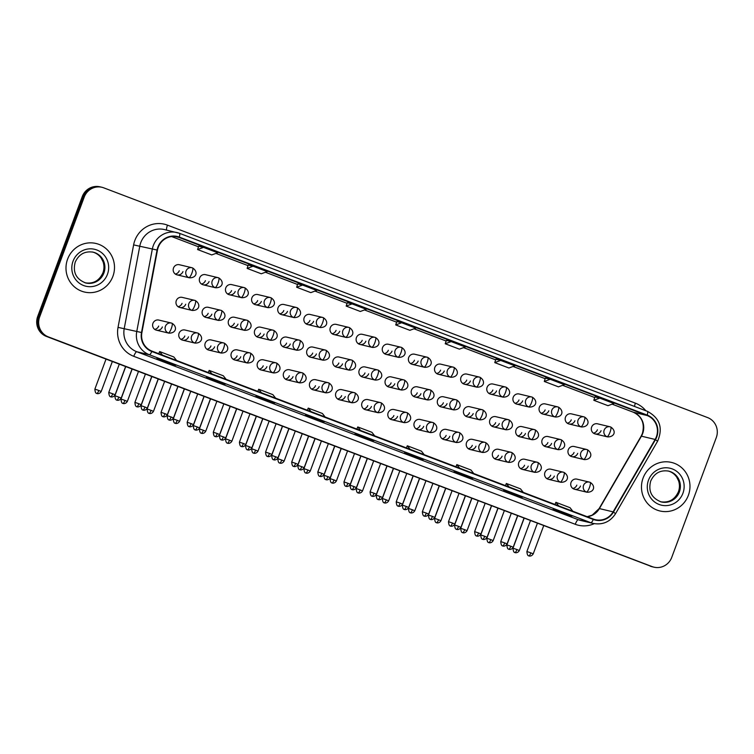 <?xml version="1.0" encoding="UTF-8"?>
<svg xmlns="http://www.w3.org/2000/svg" width="754" height="754" viewBox="0 0 754 754"><rect width="100%" height="100%" fill="white"/><g stroke="black" fill="none" stroke-linecap="round" stroke-linejoin="round"><path stroke-width="1.13" d="M194.457 342.919A5.203 5.042 103.4 0 0 195.06 343.098C202.402 343.211 203.806 336.718 198.113 333.183A5.203 1.244 110.8 0 1 197.491 338.339A5.203 1.244 -69.2 0 1 194.457 342.919A5.203 5.042 103.4 0 1 197.473 332.985L198.113 333.183A5.203 1.244 110.8 0 0 198.076 333.174A5.203 5.042 103.4 0 0 197.473 332.985L184.994 330.016A5.203 5.042 103.4 0 0 179.066 333.277A5.203 5.042 103.4 0 0 182.581 340.129A5.203 5.042 103.4 0 0 188.5 336.859M184.834 335.992A5.203 5.042 -76.6 0 1 180.828 339.319M220.583 352.853A5.203 5.042 103.4 0 0 221.186 353.042C228.537 353.145 229.932 346.661 224.249 343.127A5.203 1.244 110.8 0 1 223.618 348.282A5.203 1.244 -69.2 0 1 220.583 352.853A5.203 5.042 103.4 0 1 223.599 342.929L224.249 343.127A5.203 1.244 110.8 0 0 224.211 343.117A5.203 5.042 103.4 0 0 223.599 342.929L211.12 339.95A5.203 5.042 103.4 0 0 205.201 343.221A5.203 5.042 103.4 0 0 208.707 350.073A5.203 5.042 103.4 0 0 214.636 346.802M210.96 345.935A5.203 5.042 -76.6 0 1 206.964 349.262M246.718 362.797A5.203 5.042 103.4 0 0 247.321 362.985C254.663 363.089 256.068 356.604 250.375 353.07A5.203 1.244 110.8 0 1 249.753 358.216A5.203 1.244 -69.2 0 1 246.718 362.797A5.203 5.042 103.4 0 1 249.734 352.872L250.375 353.07A5.203 1.244 110.8 0 0 250.337 353.061A5.203 5.042 103.4 0 0 249.734 352.872L237.256 349.894A5.203 5.042 103.4 0 0 231.337 353.155A5.203 5.042 103.4 0 0 234.843 360.007A5.203 5.042 103.4 0 0 240.771 356.746M237.095 355.869A5.203 5.042 -76.6 0 1 233.099 359.206M272.854 372.74A5.203 5.042 103.4 0 0 273.457 372.928C280.799 373.032 282.203 366.548 276.511 363.013A5.203 1.244 110.8 0 1 275.889 368.159A5.203 1.244 -69.2 0 1 272.854 372.74A5.203 5.042 103.4 0 1 275.87 362.815L276.511 363.013A5.203 1.244 110.8 0 0 276.473 363.004A5.203 5.042 103.4 0 0 275.87 362.815L263.391 359.837A5.203 5.042 103.4 0 0 257.463 363.098A5.203 5.042 103.4 0 0 260.978 369.95A5.203 5.042 103.4 0 0 266.897 366.689M263.231 365.813A5.203 5.042 -76.6 0 1 259.225 369.149M298.98 382.683A5.203 5.042 103.4 0 0 299.583 382.872C306.935 382.975 308.329 376.491 302.646 372.957A5.203 1.244 110.8 0 1 302.015 378.103A5.203 1.244 -69.2 0 1 298.98 382.683A5.203 5.042 103.4 0 1 301.996 372.759L302.646 372.957A5.203 1.244 110.8 0 0 302.608 372.947A5.203 5.042 103.4 0 0 301.996 372.759L289.517 369.78A5.203 5.042 103.4 0 0 283.598 373.041A5.203 5.042 103.4 0 0 287.104 379.893A5.203 5.042 103.4 0 0 293.033 376.632M289.357 375.756A5.203 5.042 -76.6 0 1 285.361 379.092M325.115 392.627A5.203 5.042 103.4 0 0 325.719 392.815C333.061 392.919 334.465 386.434 328.772 382.9A5.203 1.244 110.8 0 1 328.15 388.046A5.203 1.244 -69.2 0 1 325.115 392.627A5.203 5.042 103.4 0 1 328.131 382.702L328.772 382.9A5.203 1.244 110.8 0 0 328.735 382.881A5.203 5.042 103.4 0 0 328.131 382.702L315.653 379.724A5.203 5.042 103.4 0 0 309.734 382.985A5.203 5.042 103.4 0 0 313.24 389.837A5.203 5.042 103.4 0 0 319.168 386.576M315.492 385.699A5.203 5.042 -76.6 0 1 311.496 389.036M351.251 402.57A5.203 5.042 103.4 0 0 351.854 402.759C359.196 402.862 360.601 396.368 354.908 392.843A5.203 1.244 110.8 0 1 354.286 397.989A5.203 1.244 -69.2 0 1 351.251 402.57A5.203 5.042 103.4 0 1 354.267 392.646L354.908 392.843A5.203 1.244 110.8 0 0 354.87 392.825A5.203 5.042 103.4 0 0 354.267 392.646L341.788 389.667A5.203 5.042 103.4 0 0 335.86 392.928A5.203 5.042 103.4 0 0 339.375 399.78A5.203 5.042 103.4 0 0 345.294 396.519M341.628 395.643A5.203 5.042 -76.6 0 1 337.622 398.979M377.377 412.513A5.203 5.042 103.4 0 0 377.98 412.702C385.332 412.806 386.727 406.312 381.043 402.777A5.203 1.244 110.8 0 1 380.412 407.933A5.203 1.244 -69.2 0 1 377.377 412.513A5.203 5.042 103.4 0 1 380.393 402.579L381.043 402.777A5.203 1.244 110.8 0 0 381.006 402.768A5.203 5.042 103.4 0 0 380.393 402.579L367.914 399.611A5.203 5.042 103.4 0 0 361.995 402.872A5.203 5.042 103.4 0 0 365.502 409.724A5.203 5.042 103.4 0 0 371.43 406.463M367.754 405.586A5.203 5.042 -76.6 0 1 363.758 408.913M403.513 422.457A5.203 5.042 103.4 0 0 404.116 422.636C411.458 422.749 412.862 416.255 407.169 412.721A5.203 1.244 110.8 0 1 406.547 417.876A5.203 1.244 -69.2 0 1 403.513 422.457A5.203 5.042 103.4 0 1 406.529 412.523L407.169 412.721A5.203 1.244 110.8 0 0 407.132 412.711A5.203 5.042 103.4 0 0 406.529 412.523L394.05 409.554A5.203 5.042 103.4 0 0 388.131 412.815A5.203 5.042 103.4 0 0 391.637 419.667A5.203 5.042 103.4 0 0 397.565 416.406M393.89 415.529A5.203 5.042 -76.6 0 1 389.893 418.856M429.648 432.4A5.203 5.042 103.4 0 0 430.251 432.579C437.593 432.692 438.998 426.198 433.305 422.664A5.203 1.244 110.8 0 1 432.683 427.82A5.203 1.244 -69.2 0 1 429.648 432.4A5.203 5.042 103.4 0 1 432.664 422.466L433.305 422.664A5.203 1.244 110.8 0 0 433.267 422.655A5.203 5.042 103.4 0 0 432.664 422.466L420.185 419.488A5.203 5.042 103.4 0 0 414.257 422.758A5.203 5.042 103.4 0 0 417.773 429.61A5.203 5.042 103.4 0 0 423.691 426.34M420.025 425.473A5.203 5.042 -76.6 0 1 416.019 428.8M455.774 442.334A5.203 5.042 103.4 0 0 456.377 442.523C463.729 442.626 465.124 436.142 459.44 432.608A5.203 1.244 110.8 0 1 458.809 437.763A5.203 1.244 -69.2 0 1 455.774 442.334A5.203 5.042 103.4 0 1 458.79 432.41L459.44 432.608A5.203 1.244 110.8 0 1 459.44 432.608A5.203 5.042 103.4 0 0 458.79 432.41L446.311 429.431A5.203 5.042 103.4 0 0 440.393 432.692A5.203 5.042 103.4 0 0 443.899 439.544A5.203 5.042 103.4 0 0 449.827 436.283M446.151 435.407A5.203 5.042 -76.6 0 1 442.155 438.743M481.91 452.277A5.203 5.042 103.4 0 0 482.513 452.466C489.855 452.57 491.259 446.085 485.567 442.551A5.203 1.244 110.8 0 1 484.945 447.697A5.203 1.244 -69.2 0 1 481.91 452.277A5.203 5.042 103.4 0 1 484.926 442.353L485.567 442.551A5.203 1.244 110.8 0 0 485.529 442.541A5.203 5.042 103.4 0 0 484.926 442.353L472.447 439.375A5.203 5.042 103.4 0 0 466.528 442.636A5.203 5.042 103.4 0 0 470.034 449.488A5.203 5.042 103.4 0 0 475.962 446.227M472.287 445.35A5.203 5.042 -76.6 0 1 468.291 448.687M508.045 462.221A5.203 5.042 103.4 0 0 508.648 462.409C515.99 462.513 517.395 456.029 511.702 452.494A5.203 1.244 110.8 0 1 511.08 457.64A5.203 1.244 -69.2 0 1 508.045 462.221A5.203 5.042 103.4 0 1 511.061 452.296L511.702 452.494A5.203 1.244 110.8 0 1 511.702 452.494A5.203 5.042 103.4 0 0 511.061 452.296L498.582 449.318A5.203 5.042 103.4 0 0 492.654 452.579A5.203 5.042 103.4 0 0 496.17 459.431A5.203 5.042 103.4 0 0 502.089 456.17M498.422 455.293A5.203 5.042 -76.6 0 1 494.417 458.63M534.171 472.164A5.203 5.042 103.4 0 0 534.774 472.353C542.126 472.456 543.521 465.972 537.838 462.438A5.203 1.244 110.8 0 1 537.206 467.584A5.203 1.244 -69.2 0 1 534.171 472.164A5.203 5.042 103.4 0 1 537.187 462.24L537.838 462.438A5.203 1.244 110.8 0 0 537.8 462.428A5.203 5.042 103.4 0 0 537.187 462.24L524.709 459.261A5.203 5.042 103.4 0 0 518.79 462.522A5.203 5.042 103.4 0 0 522.296 469.374A5.203 5.042 103.4 0 0 528.224 466.113M524.548 465.237A5.203 5.042 -76.6 0 1 520.552 468.573M560.307 482.108A5.203 5.042 103.4 0 0 560.91 482.296C568.252 482.4 569.656 475.915 563.964 472.381A5.203 1.244 110.8 0 1 563.342 477.527A5.203 1.244 -69.2 0 1 560.307 482.108A5.203 5.042 103.4 0 1 563.323 472.183L563.964 472.381A5.203 1.244 110.8 0 1 563.964 472.381A5.203 5.042 103.4 0 0 563.323 472.183L550.844 469.205A5.203 5.042 103.4 0 0 544.925 472.466A5.203 5.042 103.4 0 0 548.431 479.318A5.203 5.042 103.4 0 0 554.36 476.057M550.684 475.18A5.203 5.042 -76.6 0 1 546.688 478.517M586.442 492.051A5.203 5.042 103.4 0 0 587.046 492.239C594.388 492.343 595.792 485.849 590.099 482.315A5.203 1.244 110.8 0 1 589.477 487.47A5.203 1.244 -69.2 0 1 586.442 492.051A5.203 5.042 103.4 0 1 589.458 482.117L590.099 482.315A5.203 1.244 110.8 0 0 590.062 482.306A5.203 5.042 103.4 0 0 589.458 482.117L576.98 479.148A5.203 5.042 103.4 0 0 571.051 482.409A5.203 5.042 103.4 0 0 574.567 489.261A5.203 5.042 103.4 0 0 580.486 486M576.819 485.124A5.203 5.042 -76.6 0 1 572.814 488.46M168.321 332.976A5.203 5.042 103.4 0 0 168.924 333.155C176.266 333.268 177.671 326.774 171.978 323.24A5.203 1.244 110.8 0 1 171.356 328.395A5.203 1.244 -69.2 0 1 168.321 332.976A5.203 5.042 103.4 0 1 171.337 323.042L171.978 323.24A5.203 1.244 110.8 0 1 171.978 323.24A5.203 5.042 103.4 0 0 171.337 323.042L158.858 320.073A5.203 5.042 103.4 0 0 152.939 323.334A5.203 5.042 103.4 0 0 156.446 330.186A5.203 5.042 103.4 0 0 162.374 326.925M158.698 326.048A5.203 5.042 -76.6 0 1 154.702 329.375M217.802 320.224A5.203 5.042 103.4 0 0 218.415 320.412C225.757 320.516 227.161 314.022 221.469 310.488A5.203 1.244 110.8 0 1 220.837 315.643A5.203 1.244 -69.2 0 1 217.802 320.224A5.203 5.042 103.4 0 1 220.828 310.29L221.469 310.488A5.203 1.244 110.8 0 0 221.431 310.478A5.203 5.042 103.4 0 0 220.828 310.29L208.349 307.321A5.203 5.042 103.4 0 0 202.421 310.582A5.203 5.042 103.4 0 0 205.936 317.434A5.203 5.042 103.4 0 0 211.855 314.173M208.189 313.296A5.203 5.042 -76.6 0 1 204.183 316.623M243.938 330.167A5.203 5.042 103.4 0 0 244.541 330.346C251.883 330.459 253.287 323.966 247.595 320.431A5.203 1.244 110.8 0 1 246.973 325.587A5.203 1.244 -69.2 0 1 243.938 330.167A5.203 5.042 103.4 0 1 246.954 320.233L247.595 320.431A5.203 1.244 110.8 0 0 247.566 320.422A5.203 5.042 103.4 0 0 246.954 320.233L234.475 317.264A5.203 5.042 103.4 0 0 228.556 320.525A5.203 5.042 103.4 0 0 232.062 327.377A5.203 5.042 103.4 0 0 237.991 324.116M234.315 323.24A5.203 5.042 -76.6 0 1 230.319 326.567M270.073 340.111A5.203 5.042 103.4 0 0 270.677 340.29C278.019 340.403 279.423 333.909 273.73 330.375A5.203 1.244 110.8 0 1 273.108 335.53A5.203 1.244 -69.2 0 1 270.073 340.111A5.203 5.042 103.4 0 1 273.089 330.177L273.73 330.375A5.203 1.244 110.8 0 0 273.693 330.365A5.203 5.042 103.4 0 0 273.089 330.177L260.611 327.198A5.203 5.042 103.4 0 0 254.692 330.469A5.203 5.042 103.4 0 0 258.198 337.321A5.203 5.042 103.4 0 0 264.117 334.05M260.45 333.183A5.203 5.042 -76.6 0 1 256.454 336.51M296.199 350.044A5.203 5.042 103.4 0 0 296.812 350.233C304.154 350.337 305.558 343.852 299.866 340.318A5.203 1.244 110.8 0 1 299.234 345.473A5.203 1.244 -69.2 0 1 296.199 350.044A5.203 5.042 103.4 0 1 299.225 340.12L299.866 340.318A5.203 1.244 110.8 0 0 299.828 340.308A5.203 5.042 103.4 0 0 299.225 340.12L286.746 337.142A5.203 5.042 103.4 0 0 280.818 340.403A5.203 5.042 103.4 0 0 284.333 347.255A5.203 5.042 103.4 0 0 290.252 343.994M286.586 343.117A5.203 5.042 -76.6 0 1 282.58 346.454M322.335 359.988A5.203 5.042 103.4 0 0 322.938 360.176C330.28 360.28 331.685 353.796 325.992 350.261A5.203 1.244 110.8 0 1 325.37 355.407A5.203 1.244 -69.2 0 1 322.335 359.988A5.203 5.042 103.4 0 1 325.351 350.063L325.992 350.261A5.203 1.244 110.8 0 0 325.964 350.252A5.203 5.042 103.4 0 0 325.351 350.063L312.872 347.085A5.203 5.042 103.4 0 0 306.953 350.346A5.203 5.042 103.4 0 0 310.459 357.198A5.203 5.042 103.4 0 0 316.388 353.937M312.712 353.061A5.203 5.042 -76.6 0 1 308.716 356.397M348.471 369.931A5.203 5.042 103.4 0 0 349.074 370.12C356.416 370.223 357.82 363.739 352.127 360.205A5.203 1.244 110.8 0 1 351.505 365.351A5.203 1.244 -69.2 0 1 348.471 369.931A5.203 5.042 103.4 0 1 351.487 360.007L352.127 360.205A5.203 1.244 110.8 0 0 352.09 360.195A5.203 5.042 103.4 0 0 351.487 360.007L339.008 357.028A5.203 5.042 103.4 0 0 333.089 360.289A5.203 5.042 103.4 0 0 336.595 367.141A5.203 5.042 103.4 0 0 342.514 363.88M338.848 363.004A5.203 5.042 -76.6 0 1 334.851 366.34M374.597 379.875A5.203 5.042 103.4 0 0 375.209 380.063C382.551 380.167 383.956 373.682 378.263 370.148A5.203 1.244 110.8 0 1 377.631 375.294A5.203 1.244 -69.2 0 1 374.597 379.875A5.203 5.042 103.4 0 1 377.622 369.95L378.263 370.148A5.203 1.244 110.8 0 0 378.225 370.129A5.203 5.042 103.4 0 0 377.622 369.95L365.143 366.972A5.203 5.042 103.4 0 0 359.215 370.233A5.203 5.042 103.4 0 0 362.731 377.085A5.203 5.042 103.4 0 0 368.649 373.824M364.983 372.947A5.203 5.042 -76.6 0 1 360.978 376.284M400.732 389.818A5.203 5.042 103.4 0 0 401.335 390.007C408.677 390.11 410.082 383.626 404.389 380.091A5.203 1.244 110.8 0 1 403.767 385.237A5.203 1.244 -69.2 0 1 400.732 389.818A5.203 5.042 103.4 0 1 403.748 379.893L404.389 380.091A5.203 1.244 110.8 0 0 404.361 380.073A5.203 5.042 103.4 0 0 403.748 379.893L391.269 376.915A5.203 5.042 103.4 0 0 385.351 380.176A5.203 5.042 103.4 0 0 388.857 387.028A5.203 5.042 103.4 0 0 394.785 383.767M391.109 382.891A5.203 5.042 -76.6 0 1 387.113 386.227M426.868 399.761A5.203 5.042 103.4 0 0 427.471 399.95C434.813 400.054 436.217 393.56 430.525 390.025A5.203 1.244 110.8 0 1 429.903 395.181A5.203 1.244 -69.2 0 1 426.868 399.761A5.203 5.042 103.4 0 1 429.884 389.827L430.525 390.025A5.203 1.244 110.8 0 0 430.487 390.016A5.203 5.042 103.4 0 0 429.884 389.827L417.405 386.859A5.203 5.042 103.4 0 0 411.486 390.12A5.203 5.042 103.4 0 0 414.992 396.972A5.203 5.042 103.4 0 0 420.911 393.711M417.245 392.834A5.203 5.042 -76.6 0 1 413.249 396.17M453.003 409.705A5.203 5.042 103.4 0 0 453.606 409.884C460.948 409.997 462.353 403.503 456.66 399.969A5.203 1.244 110.8 0 1 456.029 405.124A5.203 1.244 -69.2 0 1 453.003 409.705A5.203 5.042 103.4 0 1 456.019 399.771L456.66 399.969A5.203 1.244 110.8 0 1 456.66 399.969A5.203 5.042 103.4 0 0 456.019 399.771L443.541 396.802A5.203 5.042 103.4 0 0 437.612 400.063A5.203 5.042 103.4 0 0 441.128 406.915A5.203 5.042 103.4 0 0 447.047 403.654M443.38 402.777A5.203 5.042 -76.6 0 1 439.375 406.104M479.129 419.648A5.203 5.042 103.4 0 0 479.733 419.827C487.075 419.94 488.479 413.446 482.796 409.912A5.203 1.244 110.8 0 1 482.164 415.068A5.203 1.244 -69.2 0 1 479.129 419.648A5.203 5.042 103.4 0 1 482.145 409.714L482.796 409.912A5.203 1.244 110.8 0 0 482.758 409.903A5.203 5.042 103.4 0 0 482.145 409.714L469.667 406.745A5.203 5.042 103.4 0 0 463.748 410.006A5.203 5.042 103.4 0 0 467.254 416.858A5.203 5.042 103.4 0 0 473.182 413.597M469.506 412.721A5.203 5.042 -76.6 0 1 465.51 416.048M505.265 429.582A5.203 5.042 103.4 0 0 505.868 429.771C513.21 429.874 514.614 423.39 508.922 419.855A5.203 1.244 110.8 0 1 508.3 425.011A5.203 1.244 -69.2 0 1 505.265 429.582A5.203 5.042 103.4 0 1 508.281 419.658L508.922 419.855A5.203 1.244 110.8 0 1 508.922 419.855A5.203 5.042 103.4 0 0 508.281 419.658L495.802 416.679A5.203 5.042 103.4 0 0 489.883 419.95A5.203 5.042 103.4 0 0 493.389 426.802A5.203 5.042 103.4 0 0 499.308 423.531M495.642 422.664A5.203 5.042 -76.6 0 1 491.646 425.991M531.4 439.525A5.203 5.042 103.4 0 0 532.004 439.714C539.346 439.818 540.75 433.333 535.057 429.799A5.203 1.244 110.8 0 1 534.435 434.954A5.203 1.244 -69.2 0 1 531.4 439.525A5.203 5.042 103.4 0 1 534.416 429.601L535.057 429.799A5.203 1.244 110.8 0 0 535.02 429.789A5.203 5.042 103.4 0 0 534.416 429.601L521.938 426.623A5.203 5.042 103.4 0 0 516.009 429.884A5.203 5.042 103.4 0 0 519.525 436.736A5.203 5.042 103.4 0 0 525.444 433.475M521.777 432.598A5.203 5.042 -76.6 0 1 517.772 435.935M557.526 449.469A5.203 5.042 103.4 0 0 558.13 449.657C565.472 449.761 566.876 443.277 561.193 439.742A5.203 1.244 110.8 0 1 560.561 444.888A5.203 1.244 -69.2 0 1 557.526 449.469A5.203 5.042 103.4 0 1 560.542 439.544L561.193 439.742A5.203 1.244 110.8 0 0 561.155 439.733A5.203 5.042 103.4 0 0 560.542 439.544L548.064 436.566A5.203 5.042 103.4 0 0 542.145 439.827A5.203 5.042 103.4 0 0 545.651 446.679A5.203 5.042 103.4 0 0 551.579 443.418M547.904 442.541A5.203 5.042 -76.6 0 1 543.907 445.878M583.662 459.412A5.203 5.042 103.4 0 0 584.265 459.601C591.607 459.704 593.012 453.22 587.319 449.686A5.203 1.244 110.8 0 1 586.697 454.832A5.203 1.244 -69.2 0 1 583.662 459.412A5.203 5.042 103.4 0 1 586.678 449.488L587.319 449.686A5.203 1.244 110.8 0 0 587.281 449.676A5.203 5.042 103.4 0 0 586.678 449.488L574.199 446.509A5.203 5.042 103.4 0 0 568.28 449.77A5.203 5.042 103.4 0 0 571.786 456.622A5.203 5.042 103.4 0 0 577.705 453.361M574.039 452.485A5.203 5.042 -76.6 0 1 570.043 455.821M191.676 310.28A5.203 5.042 103.4 0 0 192.279 310.469C199.621 310.573 201.026 304.079 195.333 300.554A5.203 1.244 110.8 0 1 194.711 305.7A5.203 1.244 -69.2 0 1 191.676 310.28A5.203 5.042 103.4 0 1 194.692 300.356L195.333 300.554A5.203 1.244 110.8 0 0 195.295 300.535A5.203 5.042 103.4 0 0 194.692 300.356L182.214 297.378A5.203 5.042 103.4 0 0 176.295 300.639A5.203 5.042 103.4 0 0 179.801 307.491A5.203 5.042 103.4 0 0 185.72 304.23M182.053 303.353A5.203 5.042 -76.6 0 1 178.057 306.689M215.031 287.585A5.203 5.042 103.4 0 0 215.635 287.774C222.977 287.877 224.381 281.393 218.688 277.858A5.203 1.244 110.8 0 1 218.066 283.004A5.203 1.244 -69.2 0 1 215.031 287.585A5.203 5.042 103.4 0 1 218.047 277.661L218.688 277.858A5.203 1.244 110.8 0 0 218.651 277.84A5.203 5.042 103.4 0 0 218.047 277.661L205.569 274.682A5.203 5.042 103.4 0 0 199.64 277.943A5.203 5.042 103.4 0 0 203.156 284.795A5.203 5.042 103.4 0 0 209.075 281.534M205.408 280.658A5.203 5.042 -76.6 0 1 201.412 283.994M241.157 297.528A5.203 5.042 103.4 0 0 241.77 297.717C249.112 297.821 250.517 291.336 244.824 287.802A5.203 1.244 110.8 0 1 244.192 292.948A5.203 1.244 -69.2 0 1 241.157 297.528A5.203 5.042 103.4 0 1 244.183 287.604L244.824 287.802A5.203 1.244 110.8 0 0 244.786 287.783A5.203 5.042 103.4 0 0 244.183 287.604L231.704 284.626A5.203 5.042 103.4 0 0 225.776 287.887A5.203 5.042 103.4 0 0 229.291 294.739A5.203 5.042 103.4 0 0 235.21 291.478M231.544 290.601A5.203 5.042 -76.6 0 1 227.538 293.937M267.293 307.472A5.203 5.042 103.4 0 0 267.896 307.66C275.238 307.764 276.643 301.27 270.95 297.736A5.203 1.244 110.8 0 1 270.328 302.891A5.203 1.244 -69.2 0 1 267.293 307.472A5.203 5.042 103.4 0 1 270.309 297.538L270.95 297.736A5.203 1.244 110.8 0 0 270.912 297.726A5.203 5.042 103.4 0 0 270.309 297.538L257.83 294.569A5.203 5.042 103.4 0 0 251.911 297.83A5.203 5.042 103.4 0 0 255.417 304.682A5.203 5.042 103.4 0 0 261.346 301.421M257.67 300.544A5.203 5.042 -76.6 0 1 253.674 303.881M293.429 317.415A5.203 5.042 103.4 0 0 294.032 317.594C301.374 317.707 302.778 311.214 297.085 307.679A5.203 1.244 110.8 0 1 296.463 312.835A5.203 1.244 -69.2 0 1 293.429 317.415A5.203 5.042 103.4 0 1 296.445 307.481L297.085 307.679A5.203 1.244 110.8 0 0 297.048 307.67A5.203 5.042 103.4 0 0 296.445 307.481L283.966 304.512A5.203 5.042 103.4 0 0 278.038 307.773A5.203 5.042 103.4 0 0 281.553 314.625A5.203 5.042 103.4 0 0 287.472 311.364M283.806 310.488A5.203 5.042 -76.6 0 1 279.809 313.815M319.555 327.359A5.203 5.042 103.4 0 0 320.167 327.538C327.509 327.651 328.914 321.157 323.221 317.623A5.203 1.244 110.8 0 1 322.589 322.778A5.203 1.244 -69.2 0 1 319.555 327.359A5.203 5.042 103.4 0 1 322.58 317.425L323.221 317.623A5.203 1.244 110.8 0 0 323.183 317.613A5.203 5.042 103.4 0 0 322.58 317.425L310.101 314.456A5.203 5.042 103.4 0 0 304.173 317.717A5.203 5.042 103.4 0 0 307.689 324.569A5.203 5.042 103.4 0 0 313.607 321.308M309.941 320.431A5.203 5.042 -76.6 0 1 305.936 323.758M345.69 337.292A5.203 5.042 103.4 0 0 346.293 337.481C353.635 337.585 355.04 331.1 349.347 327.566A5.203 1.244 110.8 0 1 348.725 332.721A5.203 1.244 -69.2 0 1 345.69 337.292A5.203 5.042 103.4 0 1 348.706 327.368L349.347 327.566A5.203 1.244 110.8 0 0 349.309 327.556A5.203 5.042 103.4 0 0 348.706 327.368L336.227 324.39A5.203 5.042 103.4 0 0 330.309 327.66A5.203 5.042 103.4 0 0 333.815 334.512A5.203 5.042 103.4 0 0 339.743 331.242M336.067 330.375A5.203 5.042 -76.6 0 1 332.071 333.702M371.826 347.236A5.203 5.042 103.4 0 0 372.429 347.424C379.771 347.528 381.175 341.044 375.483 337.509A5.203 1.244 110.8 0 1 374.861 342.665A5.203 1.244 -69.2 0 1 371.826 347.236A5.203 5.042 103.4 0 1 374.842 337.311L375.483 337.509A5.203 1.244 110.8 0 0 375.445 337.5A5.203 5.042 103.4 0 0 374.842 337.311L362.363 334.333A5.203 5.042 103.4 0 0 356.435 337.594A5.203 5.042 103.4 0 0 359.95 344.446A5.203 5.042 103.4 0 0 365.869 341.185M362.203 340.308A5.203 5.042 -76.6 0 1 358.207 343.645M397.952 357.179A5.203 5.042 103.4 0 0 398.564 357.368C405.906 357.471 407.311 350.987 401.618 347.453A5.203 1.244 110.8 0 1 400.987 352.599A5.203 1.244 -69.2 0 1 397.952 357.179A5.203 5.042 103.4 0 1 400.977 347.255L401.618 347.453A5.203 1.244 110.8 0 1 401.618 347.453A5.203 5.042 103.4 0 0 400.977 347.255L388.498 344.276A5.203 5.042 103.4 0 0 382.57 347.537A5.203 5.042 103.4 0 0 386.086 354.389A5.203 5.042 103.4 0 0 392.005 351.128M388.338 350.252A5.203 5.042 -76.6 0 1 384.333 353.588M424.087 367.123A5.203 5.042 103.4 0 0 424.691 367.311C432.033 367.415 433.437 360.93 427.744 357.396A5.203 1.244 110.8 0 1 427.122 362.542A5.203 1.244 -69.2 0 1 424.087 367.123A5.203 5.042 103.4 0 1 427.103 357.198L427.744 357.396A5.203 1.244 110.8 0 0 427.707 357.387A5.203 5.042 103.4 0 0 427.103 357.198L414.625 354.22A5.203 5.042 103.4 0 0 408.706 357.481A5.203 5.042 103.4 0 0 412.212 364.333A5.203 5.042 103.4 0 0 418.14 361.072M414.464 360.195A5.203 5.042 -76.6 0 1 410.468 363.532M450.223 377.066A5.203 5.042 103.4 0 0 450.826 377.254C458.168 377.358 459.572 370.874 453.88 367.339A5.203 1.244 110.8 0 1 453.258 372.485A5.203 1.244 -69.2 0 1 450.223 377.066A5.203 5.042 103.4 0 1 453.239 367.141L453.88 367.339A5.203 1.244 110.8 0 1 453.88 367.339A5.203 5.042 103.4 0 0 453.239 367.141L440.76 364.163A5.203 5.042 103.4 0 0 434.832 367.424A5.203 5.042 103.4 0 0 438.347 374.276A5.203 5.042 103.4 0 0 444.266 371.015M440.6 370.139A5.203 5.042 -76.6 0 1 436.604 373.475M476.349 387.009A5.203 5.042 103.4 0 0 476.962 387.198C484.304 387.302 485.708 380.817 480.015 377.283A5.203 1.244 110.8 0 1 479.384 382.429A5.203 1.244 -69.2 0 1 476.349 387.009A5.203 5.042 103.4 0 1 479.374 377.085L480.015 377.283A5.203 1.244 110.8 0 0 479.978 377.264A5.203 5.042 103.4 0 0 479.374 377.085L466.896 374.107A5.203 5.042 103.4 0 0 460.967 377.368A5.203 5.042 103.4 0 0 464.483 384.22A5.203 5.042 103.4 0 0 470.402 380.959M466.735 380.082A5.203 5.042 -76.6 0 1 462.73 383.418M502.484 396.953A5.203 5.042 103.4 0 0 503.088 397.141C510.43 397.245 511.834 390.751 506.141 387.217A5.203 1.244 110.8 0 1 505.519 392.372A5.203 1.244 -69.2 0 1 502.484 396.953A5.203 5.042 103.4 0 1 505.5 387.019L506.141 387.217A5.203 1.244 110.8 0 1 506.141 387.217A5.203 5.042 103.4 0 0 505.5 387.019L493.022 384.05A5.203 5.042 103.4 0 0 487.103 387.311A5.203 5.042 103.4 0 0 490.609 394.163A5.203 5.042 103.4 0 0 496.537 390.902M492.862 390.025A5.203 5.042 -76.6 0 1 488.865 393.352M528.62 406.896A5.203 5.042 103.4 0 0 529.223 407.075C536.565 407.188 537.97 400.694 532.277 397.16A5.203 1.244 110.8 0 1 531.655 402.316A5.203 1.244 -69.2 0 1 528.62 406.896A5.203 5.042 103.4 0 1 531.636 396.962L532.277 397.16A5.203 1.244 110.8 0 0 532.239 397.151A5.203 5.042 103.4 0 0 531.636 396.962L519.157 393.993A5.203 5.042 103.4 0 0 513.229 397.254A5.203 5.042 103.4 0 0 516.744 404.106A5.203 5.042 103.4 0 0 522.663 400.845M518.997 399.969A5.203 5.042 -76.6 0 1 515.001 403.296M554.746 416.839A5.203 5.042 103.4 0 0 555.359 417.019C562.701 417.132 564.105 410.638 558.412 407.103A5.203 1.244 110.8 0 1 557.781 412.259A5.203 1.244 -69.2 0 1 554.746 416.839A5.203 5.042 103.4 0 1 557.771 406.906L558.412 407.103A5.203 1.244 110.8 0 0 558.375 407.094A5.203 5.042 103.4 0 0 557.771 406.906L545.293 403.927A5.203 5.042 103.4 0 0 539.364 407.198A5.203 5.042 103.4 0 0 542.88 414.05A5.203 5.042 103.4 0 0 548.799 410.779M545.133 409.912A5.203 5.042 -76.6 0 1 541.127 413.239M580.882 426.773A5.203 5.042 103.4 0 0 581.485 426.962C588.827 427.066 590.231 420.581 584.538 417.047A5.203 1.244 110.8 0 1 583.916 422.202A5.203 1.244 -69.2 0 1 580.882 426.773A5.203 5.042 103.4 0 1 583.898 416.849L584.538 417.047A5.203 1.244 110.8 0 0 584.501 417.037A5.203 5.042 103.4 0 0 583.898 416.849L571.419 413.871A5.203 5.042 103.4 0 0 565.5 417.141A5.203 5.042 103.4 0 0 569.006 423.984A5.203 5.042 103.4 0 0 574.934 420.723M571.259 419.846A5.203 5.042 -76.6 0 1 567.262 423.183M607.017 436.717A5.203 5.042 103.4 0 0 607.62 436.905C614.962 437.009 616.367 430.525 610.674 426.99A5.203 1.244 110.8 0 1 610.052 432.136A5.203 1.244 -69.2 0 1 607.017 436.717A5.203 5.042 103.4 0 1 610.033 426.792L610.674 426.99A5.203 1.244 110.8 0 0 610.636 426.981A5.203 5.042 103.4 0 0 610.033 426.792L597.554 423.814A5.203 5.042 103.4 0 0 591.626 427.075A5.203 5.042 103.4 0 0 595.142 433.927A5.203 5.042 103.4 0 0 601.061 430.666M597.394 429.789A5.203 5.042 -76.6 0 1 593.398 433.126M188.896 277.642A5.203 5.042 103.4 0 0 189.499 277.83C196.841 277.934 198.245 271.449 192.553 267.915A5.203 1.244 110.8 0 1 191.931 273.061A5.203 1.244 -69.2 0 1 188.896 277.642A5.203 5.042 103.4 0 1 191.912 267.717L192.553 267.915A5.203 1.244 110.8 0 0 192.515 267.906A5.203 5.042 103.4 0 0 191.912 267.717L179.433 264.739A5.203 5.042 103.4 0 0 173.514 268A5.203 5.042 103.4 0 0 177.02 274.852A5.203 5.042 103.4 0 0 182.949 271.591M179.273 270.714A5.203 5.042 -76.6 0 1 175.277 274.051M67.596 259.15A24.957 24.213 103.4 0 0 84.448 292.034A24.957 24.213 103.4 0 0 112.883 276.379A24.957 24.213 103.4 0 0 96.031 243.485A24.957 24.213 103.4 0 0 67.596 259.15A24.957 24.213 103.4 0 0 84.448 292.034A24.957 24.213 103.4 0 0 112.883 276.379A24.957 24.213 103.4 0 0 96.031 243.485A24.957 24.213 103.4 0 0 67.596 259.15M643.077 478.093A24.957 24.213 103.4 0 0 659.929 510.976A24.957 24.213 103.4 0 0 688.364 495.321A24.957 24.213 103.4 0 0 671.503 462.428A24.957 24.213 103.4 0 0 643.077 478.093A24.957 24.213 103.4 0 0 659.929 510.976A24.957 24.213 103.4 0 0 688.364 495.321A24.957 24.213 103.4 0 0 671.503 462.428A24.957 24.213 103.4 0 0 643.077 478.093M158.246 247.312A16.635 16.145 -76.6 0 1 177.199 236.879A16.635 16.145 -76.6 0 1 179.132 237.472L647.064 415.501A16.635 16.145 -76.6 0 1 655.132 439.45L613.106 511.862A16.635 16.145 -76.6 0 1 595.387 519.676A16.635 16.145 -76.6 0 1 593.445 519.082L151.969 351.119A16.635 16.145 -76.6 0 1 141.893 332.58L157.463 250.111A16.635 16.145 -76.6 0 1 158.246 247.312M157.869 247.171A17.05 16.55 103.4 0 0 157.068 250.036L141.498 332.505A17.05 16.55 103.4 0 0 151.818 351.505L593.304 519.468A17.05 16.55 103.4 0 0 613.454 512.07L655.471 439.657A17.05 16.55 103.4 0 0 647.215 415.105L179.282 237.086A17.05 16.55 103.4 0 0 157.869 247.171M101.988 187.294L100.028 186.832A15.598 15.137 103.4 0 0 82.261 196.615L37.7 316.435A15.598 15.137 103.4 0 0 46.418 336.425L651.173 566.377A15.598 15.137 103.4 0 0 652.992 566.933A15.598 15.137 103.4 0 1 651.173 566.377L47.398 336.661L652.153 566.612A15.598 15.137 103.4 0 0 671.739 557.385L716.3 437.565A15.598 15.137 103.4 0 0 707.582 417.575L103.798 187.859A15.598 15.137 103.4 0 0 84.212 197.086L39.66 316.897A15.598 15.137 103.4 0 0 48.379 336.897L652.153 566.612M37.7 316.435L38.68 316.671A15.598 15.137 103.4 0 0 47.398 336.661A15.598 15.137 103.4 0 1 38.68 316.671L83.242 196.851L38.68 316.671L39.66 316.897M101.008 187.067A15.598 15.137 103.4 0 0 83.242 196.851A15.598 15.137 103.4 0 1 101.008 187.067M594.906 396.962L599.75 398.121L593.822 400.299L594.906 396.962M545.378 378.122L550.222 379.281L544.294 381.458L545.378 378.122M495.849 359.281L500.694 360.431L494.765 362.608L495.849 359.281M446.321 340.431L451.165 341.59L445.237 343.767L446.321 340.431M198.67 246.219L203.514 247.369L197.595 249.546L198.67 246.219M248.198 265.059L253.042 266.219L247.123 268.396L248.198 265.059M302.571 285.059L296.652 287.236L310.799 292.618L316.727 290.441L302.571 285.059L297.726 283.909M347.255 302.75L352.109 303.9L346.18 306.077L347.255 302.75M396.793 321.59L401.637 322.75L395.709 324.927L396.793 321.59M472.947 478.309A4.156 0.999 -69.2 0 0 472.975 478.319L468.102 477.159L453.955 471.778L458.847 472.947L473.003 478.328A4.156 0.999 -69.2 0 0 473.003 478.328L458.837 472.937M522.475 497.15A4.156 0.999 -69.2 0 0 522.503 497.159L517.64 496L503.484 490.618L508.375 491.787L522.531 497.169A4.156 0.999 -69.2 0 0 522.531 497.169L508.366 491.787M572.003 515.99A4.156 0.999 -69.2 0 0 572.032 516.009L567.168 514.85L553.012 509.468L557.903 510.628L572.06 516.019A4.156 0.999 -69.2 0 0 572.06 516.019L557.894 510.628M324.418 421.797L319.517 420.628L305.37 415.247L310.262 416.415L324.418 421.797A4.156 0.999 -69.2 0 1 324.38 421.788A4.156 0.999 -69.2 0 0 324.38 421.788L310.243 416.406M274.88 402.956L269.989 401.788L255.842 396.406L260.733 397.565L274.88 402.956A4.156 0.999 -69.2 0 1 274.852 402.947L260.714 397.565M225.352 384.106L220.46 382.938L206.313 377.556L211.205 378.725L225.352 384.106A4.156 0.999 -69.2 0 1 225.323 384.097L211.186 378.725M175.823 365.266L170.932 364.097L156.785 358.716L161.676 359.884L175.823 365.266A4.156 0.999 -69.2 0 1 175.795 365.256A4.156 0.999 -69.2 0 0 175.795 365.256L161.658 359.875M423.475 459.488L418.574 458.319L404.427 452.937L409.318 454.096L423.475 459.488A4.156 0.999 -69.2 0 1 423.437 459.478A4.156 0.999 -69.2 0 0 423.437 459.478L409.309 454.096M373.946 440.638L369.045 439.469L354.898 434.087L359.79 435.256L373.946 440.638A4.156 0.999 -69.2 0 1 373.909 440.628A4.156 0.999 -69.2 0 0 373.909 440.628L359.781 435.256M494.765 362.608L508.912 367.999L514.841 365.822L500.694 360.431M544.294 381.458L558.45 386.84L564.369 384.663L550.222 379.281M593.822 400.299L607.978 405.68L613.897 403.503L599.75 398.121M346.18 306.077L360.327 311.468L366.256 309.291L352.109 303.9M247.123 268.396L261.27 273.777L267.199 271.6L253.042 266.219M197.595 249.546L211.742 254.937L217.67 252.76L203.514 247.369M445.237 343.767L459.384 349.149L465.312 346.972L451.165 341.59M395.709 324.927L409.856 330.309L415.784 328.131L401.637 322.75M369.045 439.469L369.272 438.866M418.574 458.319L418.8 457.706M170.932 364.097L171.158 363.494M220.46 382.938L220.686 382.335M269.989 401.788L270.215 401.175M319.517 420.628L319.743 420.025M567.168 514.85L567.394 514.237M517.64 496L517.857 495.397M468.102 477.159L468.328 476.556M296.652 287.236L297.726 283.9M374.691 435.85L371.92 432.325L357.764 426.943L356.868 429.073M360.544 430.468L357.764 426.943M325.163 417.009L322.392 413.484L308.235 408.093L307.34 410.233M311.016 411.627L308.235 408.093M275.634 398.169L272.863 394.634L258.707 389.252L257.811 391.383M261.487 392.787L258.707 389.252M226.106 379.319L223.335 375.794L209.178 370.412L208.283 372.542M211.959 373.937L209.178 370.412M176.577 360.478L173.806 356.953L159.65 351.562L158.755 353.701M162.421 355.096L159.65 351.562M424.219 454.7L421.448 451.165L407.301 445.784L406.397 447.914M410.072 449.318L407.301 445.784M473.748 473.54L470.977 470.015L456.83 464.624L455.925 466.764M459.601 468.159L456.83 464.624M523.276 492.381L520.505 488.856L506.358 483.474L505.453 485.604M509.129 486.999L506.358 483.474M572.804 511.231L570.033 507.696L555.886 502.315L554.991 504.445M558.657 505.849L555.886 502.315M650.202 566.141A15.598 15.137 103.4 0 0 652.012 566.706L653.972 567.168M655.132 439.45L641.428 436.18A16.635 16.145 103.4 0 0 642.662 433.559A16.635 16.145 103.4 0 0 633.36 412.231L612.135 404.153M587.243 516.726A16.635 16.145 103.4 0 0 599.402 508.592L641.428 436.18A9.359 0.669 -149.9 0 0 641.126 436.189L642.38 433.531C644.943 423.522 641.918 416.415 633.294 412.212A9.359 2.243 -69.2 0 0 633.36 412.231L647.064 415.501M179.132 237.472L175.201 236.53M594.256 523.653A25.994 25.221 -76.6 0 1 575.264 524.294L133.778 356.322A25.994 25.221 -76.6 0 1 118.039 327.368L133.618 244.89A25.994 25.221 -76.6 0 1 167.473 225.144L635.405 403.173A5.203 1.244 -69.2 0 0 634.51 406.444M635.405 403.173A25.994 25.221 -76.6 0 1 645.839 410.751M593.304 519.468A5.203 1.244 110.8 0 1 590.825 522.701L149.349 354.729A20.792 20.179 -76.6 0 1 136.747 331.562L152.327 249.093A20.792 20.179 -76.6 0 1 153.298 245.597A20.792 20.179 -76.6 0 1 176.992 232.552A20.792 20.179 -76.6 0 1 179.414 233.297A5.203 1.244 110.8 0 1 179.452 233.306A5.203 1.244 110.8 0 1 179.282 237.086M647.215 415.105A5.203 1.244 -69.2 0 0 647.375 411.335L179.452 233.306L164.457 229.565A20.792 20.179 103.4 0 0 140.772 242.609A20.792 20.179 103.4 0 0 139.801 246.106L124.222 328.574A20.792 20.179 103.4 0 0 136.813 351.75L578.299 519.713A20.792 20.179 103.4 0 0 580.721 520.458L593.247 523.446A20.792 20.179 -76.6 0 1 590.825 522.701L578.299 519.713A5.203 1.244 -69.2 0 0 575.264 524.294M157.068 250.036L133.618 244.89M133.778 356.322A5.203 1.244 -69.2 0 1 136.813 351.75L149.349 354.729A5.203 1.244 -69.2 0 0 151.818 351.505M613.454 512.07L615.556 513.663L657.582 441.25C663.228 427.999 659.825 418.027 647.375 411.335A5.203 1.244 -69.2 0 0 647.337 411.326L179.48 233.325M118.039 327.368L141.498 332.505M655.471 439.657L657.582 441.25M84.212 197.086L82.261 196.615M48.379 336.897L46.418 336.425M167.473 225.144A5.203 1.244 -69.2 0 0 166.634 230.083M613.106 511.862L599.402 508.592A9.359 0.669 -149.9 0 0 599.1 508.601L641.126 436.189M562.597 385.313L594.717 397.537L562.607 385.313M513.069 366.472L545.189 378.687L513.078 366.463M463.54 347.622L495.661 359.846L463.55 347.622M414.012 328.782L446.132 341.006L414.021 328.782M396.604 322.156L364.484 309.932L396.604 322.156M347.076 303.315L314.955 291.091L347.076 303.315M297.547 284.465L265.427 272.251L297.547 284.475M248.019 265.625L215.898 253.401L248.019 265.625M198.49 246.784L171.639 236.567L198.49 246.784M633.228 412.184A9.359 2.243 -69.2 0 0 633.294 412.212L612.125 404.153M98.84 390.478L94.872 389.111C95.315 394.955 97.464 393.022 96.757 393.418L96.842 393.447A3.384 0.811 -69.2 0 0 98.84 390.478L101.206 391.467L112.346 361.515M96.861 393.456A3.384 0.811 110.8 0 1 96.842 393.447L97.078 393.531C96.324 393.399 99.311 394.7 101.206 391.467M118.849 397.113L114.891 395.737C115.334 401.58 117.473 399.648 116.766 400.044L116.861 400.082A3.384 0.811 -69.2 0 0 118.849 397.113L121.224 398.093L132.044 369.008M116.879 400.082A3.384 0.811 110.8 0 1 116.861 400.082L117.096 400.157C116.342 400.025 119.32 401.326 121.224 398.093M112.732 393.795L108.774 392.429C109.217 398.263 111.356 396.34 110.65 396.727L110.734 396.764A3.384 0.811 110.8 0 0 110.763 396.774A3.384 0.811 -69.2 0 0 112.732 393.795L115.108 394.785L125.607 366.557M124.966 400.421L121.008 399.054C121.451 404.889 123.59 402.966 122.883 403.362L122.977 403.39A3.384 0.811 -69.2 0 0 124.966 400.421L127.341 401.411L138.482 371.458M122.996 403.399A3.384 0.811 110.8 0 1 122.977 403.39L123.213 403.475C122.459 403.343 125.437 404.634 127.341 401.411M151.102 410.364L147.143 408.998C147.586 414.832 149.726 412.909 149.019 413.296L149.103 413.333A3.384 0.811 110.8 0 0 149.132 413.343A3.384 0.811 -69.2 0 0 151.102 410.364L153.477 411.354L164.617 381.401M177.237 420.308L173.269 418.941C173.712 424.775 175.861 422.853 175.154 423.239L175.239 423.277A3.384 0.811 -69.2 0 0 177.237 420.308L179.603 421.298L190.743 391.345M175.258 423.286A3.384 0.811 110.8 0 1 175.239 423.277L175.475 423.362C174.721 423.23 177.708 424.521 179.603 421.298M203.363 430.251L199.405 428.885C199.848 434.719 201.987 432.787 201.28 433.182L201.375 433.22A3.384 0.811 110.8 0 0 201.393 433.23A3.384 0.811 -69.2 0 0 203.363 430.251L205.738 431.241L216.879 401.279M144.985 407.047L141.026 405.68C141.469 411.524 143.609 409.592 142.902 409.988L142.987 410.016A3.384 0.811 110.8 0 0 143.015 410.025A3.384 0.811 -69.2 0 0 144.985 407.047L147.36 408.037L158.18 378.951M171.12 416.99L167.152 415.624C167.595 421.467 169.744 419.535 169.037 419.931L169.122 419.959A3.384 0.811 -69.2 0 0 171.12 416.99L173.486 417.98L184.306 388.894M169.141 419.969A3.384 0.811 110.8 0 1 169.122 419.959L169.358 420.044C168.604 419.912 171.582 421.213 173.486 417.98M197.246 426.934L193.288 425.567C193.731 431.401 195.87 429.478 195.163 429.874L195.258 429.903A3.384 0.811 110.8 0 0 195.277 429.912A3.384 0.811 -69.2 0 0 197.246 426.934L199.621 427.923L210.441 398.838M138.868 403.739L134.909 402.372C135.343 408.206 137.492 406.274 136.785 406.67L136.87 406.708A3.384 0.811 110.8 0 0 136.898 406.717A3.384 0.811 -69.2 0 0 138.868 403.739L141.243 404.728L151.733 376.5M165.003 413.682L161.036 412.315C161.479 418.15 163.627 416.217 162.921 416.613L163.005 416.651A3.384 0.811 -69.2 0 0 165.003 413.682L167.369 414.672L177.869 386.444M163.024 416.651A3.384 0.811 110.8 0 1 163.005 416.651L163.241 416.726C162.487 416.604 165.465 417.895 167.369 414.672M191.13 423.625L187.171 422.249C187.614 428.093 189.754 426.161 189.047 426.557L189.131 426.594A3.384 0.811 110.8 0 0 189.16 426.594A3.384 0.811 -69.2 0 0 191.13 423.625L193.505 424.606L204.004 396.387M217.265 433.559L213.307 432.193C213.74 438.036 215.889 436.104 215.182 436.5L215.267 436.528A3.384 0.811 110.8 0 0 215.295 436.538A3.384 0.811 -69.2 0 0 217.265 433.559L219.64 434.549L230.13 406.331M243.401 443.503L239.433 442.136C239.876 447.98 242.025 446.048 241.318 446.443L241.403 446.472A3.384 0.811 -69.2 0 0 243.401 443.503L245.766 444.492L256.266 416.265M241.421 446.481A3.384 0.811 110.8 0 1 241.403 446.472L241.638 446.557C240.884 446.425 243.862 447.725 245.766 444.492M269.527 453.446L265.568 452.08C266.011 457.914 268.151 455.991 267.444 456.387L267.529 456.415A3.384 0.811 110.8 0 0 267.557 456.424A3.384 0.811 -69.2 0 0 269.527 453.446L271.902 454.436L282.401 426.208M295.662 463.39L291.704 462.023C292.147 467.857 294.286 465.934 293.579 466.321L293.664 466.358A3.384 0.811 -69.2 0 0 295.662 463.39L298.037 464.379L308.527 436.151M293.692 466.368A3.384 0.811 110.8 0 1 293.664 466.358L293.909 466.443C293.155 466.311 296.133 467.603 298.037 464.379M321.798 473.333L317.83 471.966C318.273 477.8 320.422 475.878 319.715 476.264L319.8 476.302A3.384 0.811 110.8 0 0 319.819 476.311A3.384 0.811 -69.2 0 0 321.798 473.333L324.163 474.323L334.663 446.095M347.924 483.276L343.965 481.91C344.408 487.744 346.548 485.821 345.841 486.207L345.935 486.245A3.384 0.811 -69.2 0 0 347.924 483.276L350.299 484.266L360.798 456.038M345.954 486.255A3.384 0.811 110.8 0 1 345.935 486.245L346.171 486.321C345.417 486.198 348.395 487.489 350.299 484.266M374.059 493.22L370.101 491.853C370.544 497.687 372.683 495.755 371.976 496.151L372.061 496.189A3.384 0.811 110.8 0 0 372.09 496.198A3.384 0.811 -69.2 0 0 374.059 493.22L376.434 494.209L386.925 465.981M400.195 503.163L396.227 501.796C396.67 507.631 398.819 505.698 398.112 506.094L398.197 506.132A3.384 0.811 -69.2 0 0 400.195 503.163L402.561 504.143L413.06 475.925M398.216 506.132A3.384 0.811 110.8 0 1 398.197 506.132L398.432 506.207C397.678 506.075 400.657 507.376 402.561 504.143M426.321 513.097L422.363 511.73C422.806 517.574 424.945 515.642 424.238 516.038L424.332 516.066A3.384 0.811 110.8 0 0 424.351 516.075A3.384 0.811 -69.2 0 0 426.321 513.097L428.696 514.087L439.196 485.868M452.457 523.04L448.498 521.674C448.941 527.517 451.081 525.585 450.374 525.981L450.458 526.009A3.384 0.811 -69.2 0 0 452.457 523.04L454.832 524.03L465.322 495.802M450.487 526.019A3.384 0.811 110.8 0 1 450.458 526.009L450.704 526.094C449.95 525.962 452.928 527.263 454.832 524.03M478.592 532.984L474.624 531.617C475.067 537.461 477.216 535.529 476.509 535.924L476.594 535.953A3.384 0.811 110.8 0 0 476.613 535.962A3.384 0.811 -69.2 0 0 478.592 532.984L480.958 533.973L491.457 505.746M504.718 542.927L500.76 541.561C501.203 547.395 503.342 545.472 502.635 545.868L502.729 545.896A3.384 0.811 -69.2 0 0 504.718 542.927L507.093 543.917L517.593 515.689M502.748 545.905A3.384 0.811 110.8 0 1 502.729 545.896L502.965 545.981C502.211 545.849 505.189 547.14 507.093 543.917M530.854 552.87L526.895 551.504C527.338 557.338 529.478 555.415 528.771 555.802L528.856 555.839A3.384 0.811 110.8 0 0 528.884 555.849A3.384 0.811 -69.2 0 0 530.854 552.87L533.229 553.86L543.719 525.632M85.4 282.891A15.843 15.372 103.4 0 0 103.025 272.854A15.843 15.372 103.4 0 0 92.751 252.072M85.833 282.995A15.843 15.372 103.4 0 0 103.882 273.052A15.843 15.372 103.4 0 0 93.185 252.175C84.9 250.865 78.916 254.183 75.221 262.128C72.582 272.298 76.116 279.263 85.833 282.995M107.445 274.305A18.963 18.398 103.4 0 0 96.851 249.989A18.963 18.398 103.4 0 0 73.034 261.214A18.963 18.398 103.4 0 0 83.628 285.53A18.963 18.398 103.4 0 0 107.445 274.305M660.881 501.834A15.843 15.372 103.4 0 0 678.506 491.796A15.843 15.372 103.4 0 0 668.232 471.024M661.305 501.947A15.843 15.372 103.4 0 0 679.363 492.004A15.843 15.372 103.4 0 0 668.657 471.118C660.381 469.808 654.397 473.126 650.702 481.071C648.063 491.25 651.597 498.206 661.305 501.947M682.926 493.257A18.963 18.398 103.4 0 0 672.323 468.941A18.963 18.398 103.4 0 0 648.506 480.157A18.963 18.398 103.4 0 0 659.109 504.473A18.963 18.398 103.4 0 0 682.926 493.257M229.499 440.195L225.54 438.828C225.983 444.662 228.123 442.73 227.416 443.126L227.501 443.163A3.384 0.811 -69.2 0 0 229.499 440.195L231.874 441.184L243.014 411.222M227.529 443.163A3.384 0.811 110.8 0 1 227.501 443.163L227.746 443.239C226.992 443.116 229.97 444.408 231.874 441.184M255.634 450.138L251.666 448.762C252.109 454.605 254.258 452.673 253.551 453.069L253.636 453.107A3.384 0.811 110.8 0 0 253.655 453.107A3.384 0.811 -69.2 0 0 255.634 450.138L258 451.118L269.14 421.166M281.76 460.072L277.802 458.705C278.245 464.549 280.384 462.617 279.677 463.013L279.772 463.041A3.384 0.811 -69.2 0 0 281.76 460.072L284.135 461.062L295.276 431.109M279.791 463.05A3.384 0.811 110.8 0 1 279.772 463.041L280.007 463.126C279.253 462.994 282.232 464.294 284.135 461.062M223.382 436.877L219.423 435.51C219.866 441.344 222.006 439.422 221.299 439.808L221.384 439.846A3.384 0.811 -69.2 0 0 223.382 436.877L225.757 437.867L236.577 408.772M221.412 439.855A3.384 0.811 110.8 0 1 221.384 439.846L221.629 439.931C220.875 439.799 223.853 441.09 225.757 437.867M249.517 446.82L245.55 445.454C245.993 451.288 248.141 449.365 247.435 449.752L247.519 449.789A3.384 0.811 110.8 0 0 247.538 449.799A3.384 0.811 -69.2 0 0 249.517 446.82L251.883 447.81L262.703 418.715M275.644 456.764L271.685 455.397C272.128 461.231 274.267 459.299 273.561 459.695L273.655 459.733A3.384 0.811 -69.2 0 0 275.644 456.764L278.019 457.753L288.839 428.658M273.674 459.742A3.384 0.811 110.8 0 1 273.655 459.733L273.891 459.808C273.137 459.686 276.115 460.977 278.019 457.753M307.896 470.015L303.937 468.649C304.38 474.492 306.52 472.56 305.813 472.956L305.898 472.984A3.384 0.811 110.8 0 0 305.926 472.994A3.384 0.811 -69.2 0 0 307.896 470.015L310.271 471.005L321.411 441.052M334.031 479.959L330.063 478.592C330.506 484.426 332.655 482.503 331.948 482.899L332.033 482.928A3.384 0.811 -69.2 0 0 334.031 479.959L336.397 480.948L347.537 450.996M332.052 482.937A3.384 0.811 110.8 0 1 332.033 482.928L332.269 483.012C331.515 482.88 334.503 484.172 336.397 480.948M360.158 489.902L356.199 488.535C356.642 494.37 358.781 492.447 358.075 492.833L358.169 492.871A3.384 0.811 110.8 0 0 358.188 492.88A3.384 0.811 -69.2 0 0 360.158 489.902L362.533 490.892L373.673 460.939M386.293 499.845L382.335 498.479C382.778 504.313 384.917 502.39 384.21 502.777L384.295 502.814A3.384 0.811 -69.2 0 0 386.293 499.845L388.668 500.835L399.808 470.882M384.323 502.824A3.384 0.811 110.8 0 1 384.295 502.814L384.54 502.899C383.786 502.767 386.764 504.058 388.668 500.835M412.429 509.789L408.461 508.422C408.904 514.256 411.053 512.334 410.346 512.72L410.43 512.758A3.384 0.811 110.8 0 0 410.449 512.767A3.384 0.811 -69.2 0 0 412.429 509.789L414.794 510.778L425.935 480.826M301.779 466.707L297.821 465.341C298.264 471.175 300.403 469.242 299.696 469.638L299.781 469.676A3.384 0.811 110.8 0 0 299.809 469.676A3.384 0.811 -69.2 0 0 301.779 466.707L304.154 467.697L314.974 438.602M327.915 476.651L323.947 475.274C324.39 481.118 326.539 479.186 325.832 479.582L325.916 479.619A3.384 0.811 -69.2 0 0 327.915 476.651L330.28 477.631L341.1 448.545M325.935 479.619A3.384 0.811 110.8 0 1 325.916 479.619L326.152 479.695C325.398 479.563 328.376 480.863 330.28 477.631M354.041 486.584L350.082 485.218C350.525 491.061 352.665 489.129 351.958 489.525L352.052 489.553A3.384 0.811 110.8 0 0 352.071 489.563A3.384 0.811 -69.2 0 0 354.041 486.584L356.416 487.574L367.236 458.489M380.176 496.528L376.218 495.161C376.661 501.005 378.8 499.073 378.093 499.468L378.178 499.497A3.384 0.811 110.8 0 0 378.206 499.506A3.384 0.811 -69.2 0 0 380.176 496.528L382.551 497.517L393.371 468.432M406.312 506.471L402.344 505.105C402.787 510.948 404.936 509.016 404.229 509.412L404.314 509.44A3.384 0.811 110.8 0 0 404.332 509.45A3.384 0.811 -69.2 0 0 406.312 506.471L408.677 507.461L419.497 478.375M438.555 519.732L434.596 518.366C435.039 524.2 437.179 522.268 436.472 522.663L436.566 522.701A3.384 0.811 -69.2 0 0 438.555 519.732L440.93 520.722L452.07 490.76M436.585 522.711A3.384 0.811 110.8 0 1 436.566 522.701L436.802 522.776C436.048 522.654 439.026 523.945 440.93 520.722M464.69 529.676L460.732 528.309C461.175 534.143 463.314 532.211 462.607 532.607L462.692 532.644A3.384 0.811 110.8 0 0 462.72 532.644A3.384 0.811 -69.2 0 0 464.69 529.676L467.065 530.665L478.206 500.703M490.826 539.619L486.858 538.243C487.301 544.086 489.45 542.154 488.743 542.55L488.828 542.588A3.384 0.811 -69.2 0 0 490.826 539.619L493.191 540.599L504.332 510.646M488.846 542.588A3.384 0.811 110.8 0 1 488.828 542.588L489.063 542.663C488.309 542.531 491.297 543.832 493.191 540.599M516.952 549.553L512.993 548.186C513.436 554.03 515.576 552.098 514.869 552.494L514.963 552.522A3.384 0.811 -69.2 0 0 516.952 549.553L519.327 550.543L530.467 520.59M514.982 552.531A3.384 0.811 110.8 0 1 514.963 552.522L515.199 552.607C514.445 552.475 517.423 553.775 519.327 550.543M432.438 516.415L428.479 515.048C428.922 520.882 431.062 518.959 430.355 519.346L430.449 519.383A3.384 0.811 110.8 0 0 430.468 519.393A3.384 0.811 -69.2 0 0 432.438 516.415L434.813 517.404L445.633 488.319M458.573 526.358L454.615 524.991C455.058 530.825 457.197 528.903 456.49 529.289L456.575 529.327A3.384 0.811 110.8 0 0 456.604 529.336A3.384 0.811 -69.2 0 0 458.573 526.358L460.948 527.348L471.768 498.253M484.709 536.301L480.741 534.935C481.184 540.769 483.333 538.846 482.626 539.233L482.711 539.27A3.384 0.811 110.8 0 0 482.73 539.28A3.384 0.811 -69.2 0 0 484.709 536.301L487.075 537.291L497.894 508.196M510.835 546.245L506.876 544.878C507.319 550.712 509.459 548.78 508.752 549.176L508.846 549.214A3.384 0.811 110.8 0 0 508.865 549.223A3.384 0.811 -69.2 0 0 510.835 546.245L513.21 547.234L524.03 518.139M593.247 523.446C602.738 525.133 610.174 521.872 615.556 513.663M587.178 516.697L592.182 515.152L599.1 508.601M177.02 274.852L189.499 277.83M94.872 389.111L106.031 359.111M114.891 395.737L125.73 366.604M179.801 307.491L192.279 310.469M108.774 392.429L119.292 364.154M115.108 394.785C113.204 398.008 110.225 396.717 110.979 396.84L110.734 396.764M156.446 330.186L168.924 333.155M203.156 284.795L215.635 287.774M121.008 399.054L132.167 369.055M229.291 294.739L241.77 297.717M147.143 408.998L158.293 378.998M153.477 411.354C151.573 414.577 148.595 413.286 149.349 413.418L149.103 413.333M255.417 304.682L267.896 307.66M173.269 418.941L184.428 388.941M281.553 314.625L294.032 317.594M199.405 428.885L210.564 398.875M205.738 431.241C203.834 434.464 200.856 433.173 201.61 433.296L201.375 433.22M141.026 405.68L151.856 376.548M147.36 408.037C145.456 411.269 142.478 409.969 143.232 410.101L142.987 410.016M205.936 317.434L218.415 320.412M167.152 415.624L177.991 386.491M232.062 327.377L244.541 330.346M193.288 425.567L204.127 396.434M199.621 427.923C197.718 431.147 194.739 429.855 195.493 429.987L195.258 429.903M258.198 337.321L270.677 340.29M134.909 402.372L145.418 374.097M141.243 404.728C139.339 407.952 136.361 406.66 137.115 406.783L136.87 406.708M182.581 340.129L195.06 343.098M161.036 412.315L171.554 384.04M208.707 350.073L221.186 353.042M187.171 422.249L197.689 393.984M193.505 424.606C191.601 427.838 188.623 426.538 189.377 426.67L189.131 426.594M234.843 360.007L247.321 362.985M213.307 432.193L223.815 403.927M219.64 434.549C217.736 437.782 214.758 436.481 215.512 436.613L215.267 436.528M260.978 369.95L273.457 372.928M239.433 442.136L249.951 413.861M287.104 379.893L299.583 382.872M265.568 452.08L276.087 423.805M271.902 454.436C269.998 457.659 267.02 456.368 267.774 456.5L267.529 456.415M313.24 389.837L325.719 392.815M291.704 462.023L302.213 433.748M339.375 399.78L351.854 402.759M317.83 471.966L328.348 443.691M324.163 474.323C322.26 477.546 319.281 476.255 320.035 476.387L319.8 476.302M365.502 409.724L377.98 412.702M343.965 481.91L354.484 453.635M391.637 419.667L404.116 422.636M370.101 491.853L380.61 463.578M376.434 494.209C374.531 497.433 371.552 496.141 372.306 496.264L372.061 496.189M417.773 429.61L430.251 432.579M396.227 501.796L406.745 473.521M443.899 439.544L456.377 442.523M422.363 511.73L432.881 483.465M428.696 514.087C426.792 517.319 423.814 516.019 424.568 516.151L424.332 516.066M470.034 449.488L482.513 452.466M448.498 521.674L459.007 493.399M496.17 459.431L508.648 462.409M474.624 531.617L485.142 503.342M480.958 533.973C479.054 537.206 476.076 535.906 476.83 536.037L476.594 535.953M522.296 469.374L534.774 472.353M500.76 541.561L511.278 513.286M548.431 479.318L560.91 482.296M526.895 551.504L537.404 523.229M533.229 553.86C531.325 557.083 528.347 555.792 529.101 555.924L528.856 555.839M574.567 489.261L587.046 492.239M92.327 251.968C96.012 252.892 98.972 254.937 101.215 258.122L103.081 261.845C104.297 265.493 104.25 269.159 102.93 272.844C99.236 280.79 93.251 284.107 84.976 282.797M667.799 470.911C671.494 471.834 674.453 473.889 676.687 477.075L678.553 480.788C679.778 484.445 679.731 488.111 678.411 491.787C674.717 499.732 668.732 503.05 660.457 501.74M307.689 324.569L320.167 327.538M225.54 438.828L236.699 408.819M333.815 334.512L346.293 337.481M251.666 448.762L262.826 418.762M258 451.118C256.106 454.351 253.118 453.05 253.872 453.182L253.636 453.107M359.95 344.446L372.429 347.424M277.802 458.705L288.961 428.706M219.423 435.51L230.253 406.368M284.333 347.255L296.812 350.233M245.55 445.454L256.388 416.312M251.883 447.81C249.979 451.033 247.001 449.742 247.755 449.874L247.519 449.789M310.459 357.198L322.938 360.176M271.685 455.397L282.524 426.255M336.595 367.141L349.074 370.12M386.086 354.389L398.564 357.368M303.937 468.649L315.097 438.649M310.271 471.005C308.367 474.238 305.389 472.937 306.143 473.069L305.898 472.984M412.212 364.333L424.691 367.311M330.063 478.592L341.223 448.592M438.347 374.276L450.826 377.254M356.199 488.535L367.358 458.536M362.533 490.892C360.629 494.115 357.65 492.824 358.404 492.956L358.169 492.871M464.483 384.22L476.962 387.198M382.335 498.479L393.494 468.479M490.609 394.163L503.088 397.141M408.461 508.422L419.62 478.422M414.794 510.778C412.9 514.002 409.912 512.711 410.666 512.833L410.43 512.758M297.821 465.341L308.65 436.198M304.154 467.697C302.25 470.92 299.272 469.629 300.026 469.751L299.781 469.676M362.731 377.085L375.209 380.063M323.947 475.274L334.785 446.142M388.857 387.028L401.335 390.007M350.082 485.218L360.921 456.085M356.416 487.574C354.512 490.807 351.534 489.506 352.288 489.638L352.052 489.553M414.992 396.972L427.471 399.95M376.218 495.161L387.047 466.029M382.551 497.517C380.647 500.75 377.669 499.45 378.423 499.582L378.178 499.497M441.128 406.915L453.606 409.884M402.344 505.105L413.183 475.972M408.677 507.461C406.774 510.684 403.795 509.393 404.549 509.525L404.314 509.44M467.254 416.858L479.733 419.827M516.744 404.106L529.223 407.075M434.596 518.366L445.755 488.356M542.88 414.05L555.359 417.019M460.732 528.309L471.891 498.3M467.065 530.665C465.161 533.889 462.183 532.597 462.937 532.72L462.692 532.644M569.006 423.984L581.485 426.962M486.858 538.243L498.017 508.243M595.142 433.927L607.62 436.905M512.993 548.186L524.153 518.186M428.479 515.048L439.318 485.915M434.813 517.404C432.909 520.628 429.931 519.336 430.685 519.468L430.449 519.383M493.389 426.802L505.868 429.771M454.615 524.991L465.444 495.849M460.948 527.348C459.045 530.571 456.066 529.28 456.82 529.412L456.575 529.327M519.525 436.736L532.004 439.714M480.741 534.935L491.58 505.793M487.075 537.291C485.18 540.514 482.192 539.223 482.946 539.355L482.711 539.27M545.651 446.679L558.13 449.657M506.876 544.878L517.715 515.736M513.21 547.234C511.306 550.458 508.328 549.166 509.082 549.289L508.846 549.214M571.786 456.622L584.265 459.601"/></g></svg>
